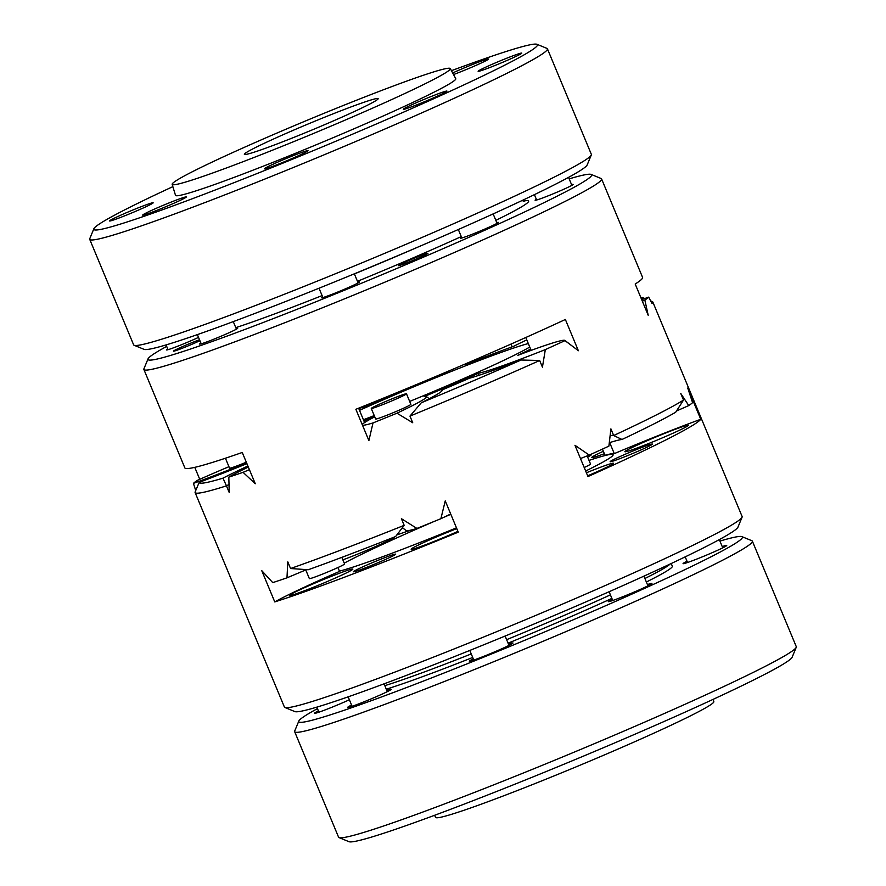 <?xml version="1.0" encoding="UTF-8"?>
<svg xmlns="http://www.w3.org/2000/svg" width="886" height="886" viewBox="0 0 886 886"><rect width="100%" height="100%" fill="white"/><g stroke="black" fill="none" stroke-linecap="round" stroke-linejoin="round"><path stroke-width="1.33" d="M713.141 699.353L713.839 701.646A150.642 7.309 157.4 0 1 712.111 703.728A150.642 7.309 157.4 0 1 501.908 796.481A150.642 7.309 157.4 0 1 435.69 817.424L434.55 815.319M364.589 422.567L358.608 408.191M402.322 527.635L406.176 530.57A109.831 5.327 157.4 0 0 416.929 528.433L401.402 518.687L404.171 525.343A247.892 12.027 -22.6 0 1 290.564 568.524L287.795 561.879L286.975 577.827A247.892 12.027 -22.6 0 1 272.744 582.623L261.747 570.639L274.76 601.915A118.602 5.759 157.4 0 1 339.537 571.404L337.931 567.538M575.457 348.497L564.98 340.634A109.831 5.327 -22.6 0 0 564.858 340.412L578.381 350.745L565.368 319.481A247.892 12.027 -22.6 0 1 466.867 363.282A247.892 12.027 -22.6 0 1 355.862 409.288L368.886 440.563L373.006 422.932A247.892 12.027 -22.6 0 0 396.972 413.197A109.831 5.327 -22.6 0 0 426.465 396.607A109.831 5.327 -22.6 0 0 424.117 396.596A144.916 7.033 -22.6 0 0 478.728 373.172A109.831 5.327 -22.6 0 0 545.333 349.593L542.431 367.158L539.663 360.502A247.892 12.027 157.4 0 1 477.111 387.902A247.892 12.027 157.4 0 1 409.963 416.11L412.732 422.755L396.972 413.197M305.748 569.931L309.369 578.624A19.071 0.93 -22.6 0 0 324.198 573.441A19.071 0.93 -22.6 0 0 344.576 563.972L341.83 557.372M478.207 359.627L477.764 358.586M248.335 467.055A109.831 5.327 -22.6 0 0 228.821 477.122A247.892 12.027 -22.6 0 0 243.063 472.327L255.279 483.745L242.255 452.469A247.892 12.027 -22.6 0 1 184.864 467.93L143.875 369.462A247.892 12.027 157.4 0 1 143.92 368.809L148.04 358.863A240.261 11.662 -22.6 0 0 421.315 258.07A240.261 11.662 -22.6 0 0 591.139 174.42A240.261 11.662 -22.6 0 0 569.166 178.872M526.793 339.892A109.831 5.327 -22.6 0 0 513.47 346.371A144.916 7.033 -22.6 0 0 465.637 364.556A109.831 5.327 -22.6 0 0 472.969 360.657M401.369 528.853A144.916 7.033 -22.6 0 0 403.064 528.2M363.88 420.861A144.916 7.033 -22.6 0 0 374.678 416.641M228.942 466.689A109.831 5.327 -22.6 0 0 197.235 480.422A247.892 12.027 -22.6 0 0 193.414 483.368A109.831 5.327 -22.6 0 0 246.596 462.88M610.155 435.713A118.602 5.759 157.4 0 1 613.566 435.469A118.602 5.759 157.4 0 1 613.677 435.524A247.892 12.027 -22.6 0 0 683.505 400.073L680.736 393.428L688.765 405.578A109.831 5.327 157.4 0 1 676.527 410.949M564.858 340.412A109.831 5.327 -22.6 0 0 517.812 355.341A144.916 7.033 -22.6 0 0 530.636 349.128M194.765 467.354L199.749 479.304M591.139 174.42L601.096 178.507A247.892 12.027 157.4 0 1 601.594 178.939L642.583 277.407A247.892 12.027 -22.6 0 1 635.196 284.029L648.209 315.294L644.853 300.077A247.892 12.027 -22.6 0 0 648.674 297.131A109.831 5.327 -22.6 0 0 641.697 299.656M571.57 184.653A20.599 0.997 157.4 0 1 573.131 184.421A20.599 0.997 157.4 0 1 558.534 191.553A20.599 0.997 157.4 0 1 535.1 200.247A20.599 0.997 157.4 0 1 536.362 199.317M642.339 301.196A109.831 5.327 -22.6 0 0 644.853 300.077M410.14 387.182A144.916 7.033 -22.6 0 0 363.36 407.316A109.831 5.327 -22.6 0 0 358.708 408.457M417.937 528.023A118.602 5.759 157.4 0 1 420.097 527.436L419.997 527.192M396.74 534.978A118.602 5.759 157.4 0 1 411.813 529.872M228.965 484.476A118.602 5.759 -22.6 0 0 226.462 485.86L229.23 492.505L228.821 477.122M222.995 478.152L226.462 485.86A247.892 12.027 157.4 0 1 195.119 492.55A247.892 12.027 157.4 0 1 195.164 491.896L199.184 482.361A240.261 11.662 -22.6 0 0 222.995 478.152A126.233 6.124 157.4 0 1 247.892 466.014M195.728 490.534L193.414 483.368M609.679 442.59L614.275 453.632A154.452 7.498 157.4 0 0 605.016 455.26L602.447 449.091M363.481 568.568A22.881 1.107 157.4 0 1 353.47 571.791A22.881 1.107 157.4 0 1 374.125 561.934A22.881 1.107 157.4 0 1 395.665 554.226A22.881 1.107 157.4 0 1 363.481 568.568M580.474 458.549A109.831 5.327 157.4 0 0 589.245 455.094L574.959 445.281L587.972 476.557A247.892 12.027 157.4 0 0 700.748 419.288L687.735 388.024L692.586 402.632A247.892 12.027 -22.6 0 1 688.765 405.578M614.275 453.632A118.602 5.759 157.4 0 1 700.748 419.288M420.097 527.436A154.452 7.498 157.4 0 1 429.61 523.294M446.046 516.25A154.452 7.498 157.4 0 1 450.797 514.223M416.929 528.433A247.892 12.027 -22.6 0 0 440.885 518.698L445.248 500.889L458.261 532.154A247.892 12.027 157.4 0 1 274.76 601.915M649.294 446.046A22.881 1.107 157.4 0 1 626.247 456.157A22.881 1.107 157.4 0 1 610.21 461.728A22.881 1.107 157.4 0 1 630.865 451.86A22.881 1.107 157.4 0 1 652.406 444.152A22.881 1.107 157.4 0 1 649.294 446.046M587.706 455.714A22.881 1.107 157.4 0 1 591.128 454.983A22.881 1.107 157.4 0 1 588.005 456.866A22.881 1.107 157.4 0 1 587.628 457.054M457.94 531.367A34.321 1.661 157.4 0 1 411.148 549.231A34.321 1.661 157.4 0 1 456.799 528.632M586.399 472.781A34.321 1.661 157.4 0 1 598.382 468.052A34.321 1.661 157.4 0 1 613.477 463.289A34.321 1.661 157.4 0 1 587.662 475.815M673.183 430.075A34.321 1.661 157.4 0 1 688.267 425.313A34.321 1.661 157.4 0 1 657.224 440.043A34.321 1.661 157.4 0 1 624.896 451.694A34.321 1.661 157.4 0 1 640.833 443.476A34.321 1.661 157.4 0 1 673.183 430.075M604.363 453.71A34.321 1.661 157.4 0 1 591.726 457.553A34.321 1.661 157.4 0 1 603.355 451.284M394.458 536.994L394.458 536.994A34.321 1.661 157.4 0 1 376.727 546.02A34.321 1.661 157.4 0 1 342.86 559.852M341.885 557.504A34.321 1.661 157.4 0 1 343.702 556.663M337.732 573.884A34.321 1.661 157.4 0 1 352.827 569.122A34.321 1.661 157.4 0 1 321.773 583.852A34.321 1.661 157.4 0 1 289.445 595.503A34.321 1.661 157.4 0 1 305.393 587.274A34.321 1.661 157.4 0 1 337.732 573.884M456.478 527.857A152.547 7.409 157.4 0 1 398.523 550.782A152.547 7.409 157.4 0 1 339.438 571.149M344.233 563.142A152.547 7.409 157.4 0 1 433.73 521.621M444.13 517.158A152.547 7.409 157.4 0 1 450.841 514.312M589.024 460.388A152.547 7.409 157.4 0 1 613.112 454.706A152.547 7.409 157.4 0 1 585.668 471.02M528.322 343.558A123.22 5.981 -22.6 0 0 438.991 376.406A123.22 5.981 -22.6 0 0 359.506 410.351M363.415 419.754A123.22 5.981 -22.6 0 0 374.235 415.578M409.653 401.424A123.22 5.981 -22.6 0 0 529.762 347.024M278.957 132.202A150.642 7.309 -22.6 0 0 172.161 184.354A150.642 7.309 -22.6 0 0 289.312 143.421A150.642 7.309 -22.6 0 0 450.31 68.576A150.642 7.309 -22.6 0 0 278.957 132.202M245.178 153.322A72.464 3.522 157.4 0 1 315.87 120.784A72.464 3.522 157.4 0 1 378.145 98.645A72.464 3.522 157.4 0 1 312.603 129.744A72.464 3.522 157.4 0 1 244.359 154.341A72.464 3.522 157.4 0 1 245.178 153.322M372.84 402.454L372.762 403.185M246.917 463.655A126.233 6.124 157.4 0 1 199.184 482.361M195.119 492.55L284.406 707.061A247.892 12.027 -22.6 0 0 284.904 707.493A247.892 12.027 -22.6 0 0 566.409 602.414A247.892 12.027 -22.6 0 0 742.08 517.191A247.892 12.027 -22.6 0 0 742.125 516.538L652.827 302.015A247.892 12.027 157.4 0 1 652.439 303.233A118.602 5.759 -22.6 0 0 651.963 303.411M601.594 178.939A247.892 12.027 157.4 0 1 425.878 264.814A247.892 12.027 157.4 0 1 143.875 369.462M545.333 349.593A247.892 12.027 -22.6 0 0 564.98 340.634M648.674 297.131L651.631 302.768M650.667 300.908L652.329 301.594A247.892 12.027 157.4 0 1 652.827 302.015M589.245 455.094A247.892 12.027 -22.6 0 0 608.892 446.134L610.908 428.879L613.677 435.524L621.994 439.478A126.233 6.124 -22.6 0 0 609.324 442.701M539.663 360.502L521.046 360.015A126.233 6.124 157.4 0 1 469.215 378.322A162.083 7.863 157.4 0 1 442.07 389.962A126.233 6.124 157.4 0 1 442.225 390.471A126.233 6.124 157.4 0 1 421.271 402.787A240.261 11.662 -22.6 0 0 521.046 360.015M421.271 402.787L409.963 416.11M441.372 391.468L442.07 389.962M742.08 517.191L737.96 527.137A240.261 11.662 157.4 0 1 520.68 629.603A240.261 11.662 157.4 0 1 294.861 711.58L284.904 707.493M671.211 563.518L672.33 566.22A164.375 7.974 157.4 0 1 646.37 582.002M611.883 598.393A164.375 7.974 157.4 0 1 508.088 643.181M472.725 657.456A164.375 7.974 157.4 0 1 386.274 689.164M478.518 375.442L478.728 373.172M374.756 416.819A109.831 5.327 -22.6 0 0 362.23 424.56M362.474 425.169A109.831 5.327 -22.6 0 0 373.006 422.932M450.697 513.98A109.831 5.327 157.4 0 1 440.885 518.698M306.49 569.62A109.831 5.327 157.4 0 1 286.975 577.827M450.31 68.576L455.758 78.688A151.783 7.365 157.4 0 1 293.532 154.098A151.783 7.365 157.4 0 1 175.506 195.341L172.161 184.354M172.859 186.647A240.261 11.662 -22.6 0 0 93.872 228.743A240.261 11.662 -22.6 0 0 320.123 147.818A240.261 11.662 -22.6 0 0 536.982 44.3A240.261 11.662 -22.6 0 0 451.45 70.681M452.68 72.973A23.645 1.152 157.4 0 1 476.258 63.017A23.645 1.152 157.4 0 1 488.607 59.052A23.645 1.152 157.4 0 1 463.345 70.725A23.645 1.152 157.4 0 1 453.532 74.557M496.503 64.866A23.645 1.152 157.4 0 1 478.174 71.345A23.645 1.152 157.4 0 1 499.505 61.156A23.645 1.152 157.4 0 1 521.776 53.193A23.645 1.152 157.4 0 1 496.503 64.866M421.714 102.854A23.645 1.152 157.4 0 1 403.374 109.321A23.645 1.152 157.4 0 1 424.715 99.132A23.645 1.152 157.4 0 1 446.976 91.169A23.645 1.152 157.4 0 1 421.714 102.854M282.767 162.415A23.645 1.152 157.4 0 1 264.427 168.883A23.645 1.152 157.4 0 1 285.768 158.694A23.645 1.152 157.4 0 1 308.029 150.731A23.645 1.152 157.4 0 1 282.767 162.415M161.064 208.675A23.645 1.152 157.4 0 1 142.724 215.143A23.645 1.152 157.4 0 1 164.065 204.965A23.645 1.152 157.4 0 1 186.326 196.991A23.645 1.152 157.4 0 1 161.064 208.675M127.894 214.534A23.645 1.152 157.4 0 1 109.554 221.002A23.645 1.152 157.4 0 1 130.895 210.824A23.645 1.152 157.4 0 1 153.156 202.85A23.645 1.152 157.4 0 1 127.894 214.534M93.872 228.743L89.763 238.688A247.892 12.027 -22.6 0 0 89.719 239.342A247.892 12.027 -22.6 0 0 323.191 155.194A247.892 12.027 -22.6 0 0 547.426 48.819A247.892 12.027 -22.6 0 0 546.928 48.387L536.982 44.3M89.719 239.342L133.631 344.842A247.892 12.027 -22.6 0 0 134.129 345.274L144.086 349.361A240.261 11.662 -22.6 0 0 369.894 267.384A240.261 11.662 -22.6 0 0 587.185 164.918L591.294 154.972A247.892 12.027 -22.6 0 0 591.339 154.319L547.426 48.819M134.129 345.274A247.892 12.027 -22.6 0 0 367.114 260.694A247.892 12.027 -22.6 0 0 591.294 154.972M386.783 690.404A23.645 1.152 157.4 0 1 391.269 689.33A23.645 1.152 157.4 0 1 365.996 701.014A23.645 1.152 157.4 0 1 347.666 707.482A23.645 1.152 157.4 0 1 351.576 705.057M719.941 541.091A240.261 11.662 157.4 0 1 741.914 536.639L751.871 540.726A247.892 12.027 157.4 0 1 752.369 541.158L796.281 646.658A247.892 12.027 157.4 0 1 796.237 647.312A247.892 12.027 157.4 0 1 531.323 769.779A247.892 12.027 157.4 0 1 339.072 837.613A247.892 12.027 157.4 0 1 338.574 837.181L294.661 731.681A247.892 12.027 157.4 0 1 294.706 731.028L298.815 721.082A240.261 11.662 157.4 0 1 317.454 708.623M796.237 647.312L792.128 657.257A240.261 11.662 157.4 0 1 535.365 775.948A240.261 11.662 157.4 0 1 349.018 841.7L339.072 837.613M741.914 536.639A240.261 11.662 157.4 0 1 485.594 656.382A240.261 11.662 157.4 0 1 298.815 721.082M647.433 584.572A23.645 1.152 157.4 0 1 651.919 583.509A23.645 1.152 157.4 0 1 626.646 595.193A23.645 1.152 157.4 0 1 608.317 601.66A23.645 1.152 157.4 0 1 612.226 599.235M722.234 546.596A23.645 1.152 157.4 0 1 726.719 545.532A23.645 1.152 157.4 0 1 701.446 557.205A23.645 1.152 157.4 0 1 683.106 563.684A23.645 1.152 157.4 0 1 687.027 561.259M349.383 699.774A23.645 1.152 157.4 0 1 332.837 706.873A23.645 1.152 157.4 0 1 314.497 713.341A23.645 1.152 157.4 0 1 318.417 710.915M508.486 644.144A23.645 1.152 157.4 0 1 512.972 643.07A23.645 1.152 157.4 0 1 487.699 654.754A23.645 1.152 157.4 0 1 469.37 661.222A23.645 1.152 157.4 0 1 473.279 658.796M752.369 541.158A247.892 12.027 157.4 0 1 487.411 664.278A247.892 12.027 157.4 0 1 294.661 731.681M641.32 298.737A126.233 6.124 157.4 0 1 642.904 298.139A240.261 11.662 -22.6 0 0 642.372 297.508A240.261 11.662 -22.6 0 0 640.711 297.297M642.904 298.139L644.155 298.759M290.564 568.524L308.239 569.742A240.261 11.662 157.4 0 0 395.632 536.528L404.171 525.343M166.679 346.404A240.261 11.662 -22.6 0 0 148.04 358.863M416.575 258.9A16.014 0.775 157.4 0 1 398.357 265.667A16.014 0.775 157.4 0 1 412.843 258.79A16.014 0.775 157.4 0 1 427.927 253.352A16.014 0.775 157.4 0 1 416.575 258.9M199.904 340.678A16.014 0.775 157.4 0 1 191.697 344.388A16.014 0.775 157.4 0 1 173.479 351.144A16.014 0.775 157.4 0 1 183.014 346.382A16.014 0.775 157.4 0 1 199.527 339.77M496.78 222.63A20.599 0.997 157.4 0 1 498.331 222.397A20.599 0.997 157.4 0 1 483.734 229.529A20.599 0.997 157.4 0 1 460.299 238.223A20.599 0.997 157.4 0 1 461.562 237.293M357.822 282.202A20.599 0.997 157.4 0 1 359.384 281.958A20.599 0.997 157.4 0 1 344.787 289.102A20.599 0.997 157.4 0 1 321.352 297.796A20.599 0.997 157.4 0 1 322.615 296.854M236.13 328.462A20.599 0.997 157.4 0 1 237.681 328.23A20.599 0.997 157.4 0 1 223.084 335.362A20.599 0.997 157.4 0 1 199.649 344.056A20.599 0.997 157.4 0 1 200.912 343.115M198.53 337.378A20.599 0.997 157.4 0 1 189.914 341.221A20.599 0.997 157.4 0 1 166.49 349.915A20.599 0.997 157.4 0 1 167.753 348.973M683.505 400.073L675.708 412.211A240.261 11.662 157.4 0 1 621.994 439.478M511.056 344.056L512.208 346.825M371.278 408.457L375.664 419A19.071 0.93 -22.6 0 0 390.493 413.817A19.071 0.93 -22.6 0 0 410.871 404.348L406.486 393.794A19.071 0.93 -22.6 0 0 388.522 400.273A19.071 0.93 -22.6 0 0 371.278 408.457A19.071 0.93 -22.6 0 0 386.097 403.274A19.071 0.93 -22.6 0 0 406.264 394.071A19.071 0.93 -22.6 0 0 406.486 393.794M243.063 472.327A109.831 5.327 -22.6 0 0 249.42 469.669M225.432 458.239L229.563 468.173A19.071 0.93 -22.6 0 0 244.392 462.99A19.071 0.93 -22.6 0 0 246.308 462.204M525.797 337.5L531.157 350.38M584.206 467.498A19.071 0.93 -22.6 0 0 590.342 464.342A19.071 0.93 -22.6 0 0 590.552 464.076L587.163 455.925M670.17 564.005A164.375 7.974 157.4 0 1 644.908 578.492M610.41 594.871A164.375 7.974 157.4 0 1 506.626 639.67M471.252 653.934A164.375 7.974 157.4 0 1 384.812 685.653M354.389 273.929A164.375 7.974 -22.6 0 0 402.122 253.905A164.375 7.974 -22.6 0 0 416.42 247.737M461.274 236.584A171.995 8.351 157.4 0 1 406.685 260.65A171.995 8.351 157.4 0 1 357.457 281.305M322.094 295.592A171.995 8.351 157.4 0 1 235.787 327.654M523.416 201.1A171.995 8.351 157.4 0 1 495.828 220.359M509.007 645.396L505.12 636.048M473.8 660.048L469.801 650.446M647.954 585.834L643.923 576.144M612.747 600.486L609.103 591.737M722.755 547.847L719.321 539.596M687.547 562.51L685.199 556.862M318.938 712.167L316.834 707.128M387.304 691.656L384.048 683.837M352.096 706.319L348.154 696.839M534.424 194.643L536.65 200.014M568.546 177.377L571.869 185.351M458.328 229.518L461.861 237.991M493.148 213.914L497.068 223.327M319.026 288.227L322.914 297.552M354.345 273.829L358.121 282.9M197.379 334.62L201.211 343.812M233.273 321.618L236.418 329.16M166.059 344.909L168.041 349.671M642.372 297.508L644.842 298.516M426.465 396.607L429.245 398.722M524.224 201.211L521.965 200.579"/></g></svg>
